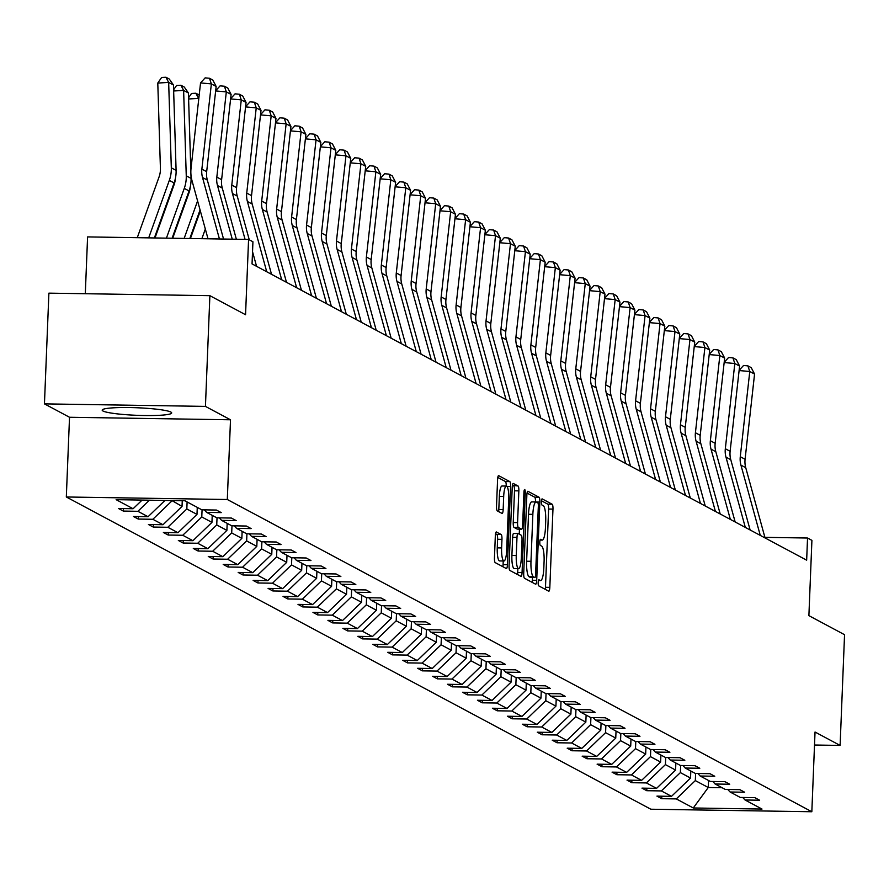 <?xml version="1.0" encoding="UTF-8"?>
<svg xmlns="http://www.w3.org/2000/svg" width="889" height="889" viewBox="0 0 889 889"><rect width="100%" height="100%" fill="white"/><g stroke="black" fill="none" stroke-linecap="round" stroke-linejoin="round"><path stroke-width="1.33" d="M538.178 582.462A3.067 0.667 90.9 0 0 538.712 585.851L548.713 591.196A4.378 0.956 90.9 0 0 548.813 591.218A4.378 0.956 90.9 0 0 549.824 587.351L552.969 509.097A4.378 0.956 90.9 0 0 552.202 504.252L542.201 498.907A3.067 0.667 90.9 0 0 542.134 498.885A3.067 0.667 90.9 0 0 541.423 501.596A3.067 0.667 90.9 0 0 541.957 504.996L543.257 505.685A14.002 3.056 90.9 0 1 545.702 521.21L545.446 527.722A14.002 3.056 90.9 0 1 542.212 540.123A14.002 3.056 90.9 0 1 541.879 540.023L540.579 539.334A3.067 0.667 90.9 0 0 540.501 539.312A3.067 0.667 90.9 0 0 539.801 542.023A3.067 0.667 90.9 0 0 540.334 545.424L541.634 546.113A14.002 3.056 90.9 0 1 544.079 561.637L543.824 568.16A14.002 3.056 90.9 0 1 540.59 580.55A14.002 3.056 90.9 0 1 540.245 580.461L538.956 579.761A3.067 0.667 90.9 0 0 538.878 579.75A3.067 0.667 90.9 0 0 538.178 582.462M102.991 411.007A34.782 3.778 -177.7 0 0 140.618 415.441A34.782 3.778 -177.7 0 0 171.677 412.929A34.782 3.778 -177.7 0 0 170.866 412.063A34.782 3.778 -177.7 0 0 133.239 407.629A34.782 3.778 -177.7 0 0 102.179 410.14A34.782 3.778 -177.7 0 0 102.991 411.007M814.513 745.015L840.105 745.427L844.55 634.702L808.89 615.644L811.913 540.356L807.545 538.023L764.907 537.356M44.45 403.873L69.52 417.263L230.507 419.786L205.437 406.395L44.45 403.873L48.895 293.148L209.882 295.67L245.553 314.728L248.576 239.43L87.589 236.907L85.3 293.714M205.437 406.395L209.882 295.67M496.44 531.966A4.378 0.956 90.9 0 0 496.34 531.944A4.378 0.956 90.9 0 0 495.329 535.811L494.451 557.77A4.378 0.956 90.9 0 0 495.217 562.615L506.319 568.549A4.378 0.956 90.9 0 0 506.419 568.571A4.378 0.956 90.9 0 0 507.43 564.704L510.575 486.45A4.378 0.956 90.9 0 0 509.808 481.605L498.707 475.671A4.378 0.956 90.9 0 0 498.596 475.637A4.378 0.956 90.9 0 0 497.584 479.515L496.529 506.03A4.378 0.956 90.9 0 0 497.284 510.886L502.041 513.42A4.378 0.956 90.9 0 0 502.152 513.453A4.378 0.956 90.9 0 0 503.163 509.575L503.685 496.429A11.713 2.556 90.9 0 1 506.386 486.061A11.713 2.556 90.9 0 1 508.719 499.118L506.652 550.635A11.713 2.556 90.9 0 1 503.952 560.992A11.713 2.556 90.9 0 1 501.618 547.946L501.963 539.356A4.378 0.956 90.9 0 0 501.196 534.511L496.229 531.966M248.576 239.43L252.932 241.764L252.043 263.911L806.656 560.17L807.545 538.023M230.507 419.786L227.306 499.507L811.835 811.746L650.848 809.223L66.319 496.984L227.306 499.507M840.105 745.427L815.035 732.025L811.835 811.746M523.71 573.394A4.378 0.956 90.9 0 0 524.477 578.25L535.578 584.184A4.378 0.956 90.9 0 0 535.689 584.206A4.378 0.956 90.9 0 0 536.7 580.339L539.845 502.085A4.378 0.956 90.9 0 0 539.078 497.24L527.966 491.306A4.378 0.956 90.9 0 0 527.866 491.273A4.378 0.956 90.9 0 0 526.855 495.151L523.71 573.394M520.954 576.361L509.842 570.438A4.378 0.956 90.9 0 1 509.075 565.582L512.22 487.328A4.378 0.956 90.9 0 1 513.231 483.46A4.378 0.956 90.9 0 1 513.342 483.483L518.087 486.027A4.378 0.956 90.9 0 1 518.854 490.872L517.576 522.61A4.378 0.956 90.9 0 0 518.343 527.466L521.499 529.144A4.378 0.956 90.9 0 0 521.61 529.177A4.378 0.956 90.9 0 0 522.621 525.299L523.943 492.262A3.067 0.667 90.9 0 1 524.654 489.55A3.067 0.667 90.9 0 1 525.266 492.962L522.065 572.516A4.378 0.956 90.9 0 1 521.054 576.394A4.378 0.956 90.9 0 1 520.954 576.361M184.879 500.751L201.847 509.819L216.416 510.053L221.217 512.609L206.637 512.386L216.805 517.809L231.373 518.043L236.174 520.598L221.594 520.365L231.751 525.799L246.331 526.032L251.131 528.588L236.552 528.355L246.709 533.789L261.288 534.011L266.078 536.578L251.509 536.345L261.666 541.779L276.246 542.001L281.035 544.568L266.467 544.335L276.623 549.769L291.203 549.991L295.993 552.558L281.413 552.325L291.581 557.759L306.16 557.981L310.95 560.548L296.37 560.314L306.538 565.748L321.107 565.971L325.907 568.538L311.328 568.304L321.496 573.738L336.064 573.961L340.865 576.528L326.285 576.294L336.453 581.728L351.022 581.951L355.822 584.518L341.243 584.284L351.399 589.707L365.979 589.94L370.769 592.496L356.2 592.274L366.357 597.697L380.937 597.93L385.726 600.486L371.158 600.264L381.314 605.687L395.894 605.92L400.683 608.476L386.104 608.254L396.272 613.677L410.851 613.91L415.641 616.466L401.061 616.244L411.229 621.667L425.798 621.9L430.598 624.456L416.019 624.234L426.187 629.656L440.755 629.89L445.556 632.446L430.976 632.223L441.144 637.646L455.713 637.88L460.513 640.436L445.934 640.202L456.09 645.636L470.67 645.87L475.459 648.425L460.891 648.192L471.048 653.626L485.627 653.848L490.417 656.415L475.848 656.182L486.005 661.616L500.585 661.838L505.374 664.405L490.795 664.172L500.963 669.606L515.542 669.828L520.332 672.395L505.752 672.162L515.92 677.596L530.5 677.818L535.289 680.385L520.71 680.152L530.877 685.586L545.446 685.808L550.247 688.375L535.667 688.142L545.835 693.576L560.403 693.798L565.204 696.365L550.624 696.131L560.781 701.565L575.361 701.788L580.15 704.355L565.582 704.121L575.739 709.544L590.318 709.778L595.108 712.333L580.539 712.111L590.696 717.534L605.276 717.767L610.065 720.323L595.497 720.101L605.653 725.524L620.233 725.757L625.023 728.313L610.443 728.091L620.611 733.514L635.191 733.747L639.98 736.303L625.4 736.081L635.568 741.504L650.137 741.737L654.937 744.293L640.358 744.071L650.526 749.494L665.094 749.727L669.895 752.283L655.315 752.061L665.472 757.484L680.052 757.717L684.841 760.273L670.273 760.039L680.429 765.473L695.009 765.707L699.799 768.263L685.23 768.029L695.387 773.463L709.967 773.686L714.756 776.253L700.188 776.019L710.344 781.453L724.924 781.675L729.713 784.242L715.134 784.009L725.302 789.443L739.881 789.665L744.671 792.232L730.091 791.999L740.259 797.433L754.828 797.655L759.628 800.222L745.049 799.989L762.017 809.057L693.276 807.979L676.307 798.911L661.727 798.689L656.938 796.122L671.506 796.355L661.349 790.921L646.77 790.699L641.98 788.132L656.56 788.365L646.392 782.931L631.812 782.709L627.023 780.142L641.602 780.375L631.434 774.941L616.866 774.719L612.065 772.152L626.645 772.385L616.477 766.951L601.909 766.729L597.108 764.162L611.688 764.396L601.52 758.962L586.951 758.739L582.151 756.172L596.73 756.406L586.573 750.983L571.994 750.749L567.204 748.194L581.773 748.416L571.616 742.993L557.036 742.76L552.247 740.204L566.815 740.426L556.658 735.003L542.079 734.77L537.289 732.214L551.869 732.436L541.701 727.013L527.121 726.78L522.332 724.224L536.912 724.446L526.744 719.023L512.175 718.79L507.375 716.234L521.954 716.456L511.786 711.033L497.218 710.8L492.417 708.244L506.997 708.466L496.829 703.043L482.26 702.81L477.46 700.254L492.039 700.488L481.882 695.054L467.303 694.82L462.513 692.264L477.082 692.498L466.925 687.064L452.345 686.841L447.556 684.274L462.124 684.508L451.968 679.074L437.388 678.852L432.599 676.285L447.167 676.518L437.01 671.084L422.431 670.862L417.641 668.295L432.221 668.528L422.053 663.094L407.473 662.872L402.684 660.305L417.263 660.538L407.095 655.104L392.527 654.882L387.726 652.315L402.306 652.548L392.138 647.114L377.569 646.892L372.769 644.325L387.348 644.558L377.192 639.124L362.612 638.902L357.823 636.335L372.391 636.568L362.234 631.146L347.655 630.912L342.865 628.356L357.434 628.579L347.277 623.156L332.697 622.922L327.908 620.366L342.476 620.589L332.319 615.166L317.74 614.932L312.95 612.377L327.53 612.599L317.362 607.176L302.782 606.943L297.993 604.387L312.572 604.609L302.404 599.186L287.836 598.953L283.035 596.397L297.615 596.619L287.447 591.196L272.879 590.963L268.078 588.407L282.658 588.629L272.501 583.206L257.921 582.973L253.132 580.417L267.7 580.65L257.543 575.216L242.964 574.983L238.174 572.427L252.743 572.66L242.586 567.226L228.006 567.004L223.217 564.437L237.785 564.671L227.628 559.237L213.049 559.014L208.259 556.447L222.839 556.681L212.671 551.247L198.091 551.024L193.302 548.457L207.882 548.691L197.714 543.257L183.145 543.035L178.345 540.468L192.924 540.701L182.756 535.267L168.188 535.045L163.387 532.478L177.967 532.711L167.81 527.277L153.23 527.055L148.43 524.488L163.009 524.721L152.852 519.287L138.273 519.065L133.483 516.498L148.052 516.731L137.895 511.308L123.315 511.075L118.526 508.519L133.094 508.741L116.126 499.674L184.879 500.751M149.419 500.196L137.895 511.308M164.976 500.44L148.052 516.731M204.303 509.864L206.637 512.386M182.256 500.718L182.034 506.408L171.888 500.551M171.866 500.974L152.852 519.287M182.034 506.408L163.009 524.721M219.25 517.854L221.594 520.365M197.269 507.375L196.991 514.398L186.823 508.964L187.112 501.952M186.823 508.964L167.81 527.277M196.991 514.398L177.967 532.711M234.207 525.832L236.552 528.355M212.227 515.364L211.949 522.388L201.781 516.954L202.07 509.819M201.781 516.954L182.756 535.267M211.949 522.388L192.924 540.701M249.164 533.822L251.509 536.345M227.184 523.354L226.895 530.377L216.738 524.943L217.027 517.809M216.738 524.943L197.714 543.257M226.895 530.377L207.882 548.691M264.122 541.812L266.467 544.335M242.141 531.344L241.852 538.367L231.696 532.933L231.985 525.799M231.696 532.933L212.671 551.247M241.852 538.367L222.839 556.681M279.079 549.802L281.413 552.325M257.099 539.334L256.81 546.357L246.653 540.923L246.931 533.789M246.653 540.923L227.628 559.237M256.81 546.357L237.785 564.671M294.037 557.792L296.37 560.314M272.045 547.324L271.767 554.336L261.61 548.913L261.888 541.779M261.61 548.913L242.586 567.226M271.767 554.336L252.743 572.66M308.994 565.782L311.328 568.304M287.003 555.314L286.725 562.326L276.557 556.903L276.846 549.769M276.557 556.903L257.543 575.216M286.725 562.326L267.7 580.65M323.94 573.772L326.285 576.294M301.96 563.304L301.682 570.316L291.514 564.893L291.803 557.759M291.514 564.893L272.501 583.206M301.682 570.316L282.658 588.629M338.898 581.762L341.243 584.284M316.917 571.294L316.64 578.306L306.472 572.883L306.761 565.748M306.472 572.883L287.447 591.196M316.64 578.306L297.615 596.619M353.855 589.751L356.2 592.274M331.875 579.284L331.586 586.296L321.429 580.873L321.718 573.738M321.429 580.873L302.404 599.186M331.586 586.296L312.572 604.609M368.813 597.741L371.158 600.264M346.832 587.273L346.543 594.285L336.386 588.862L336.675 581.728M336.386 588.862L317.362 607.176M346.543 594.285L327.53 612.599M383.77 605.731L386.104 608.254M361.79 595.252L361.501 602.275L351.344 596.852L351.622 589.718M351.344 596.852L332.319 615.166M361.501 602.275L342.476 620.589M398.728 613.721L401.061 616.244M376.736 603.242L376.458 610.265L366.301 604.831L366.579 597.708M366.301 604.831L347.277 623.156M376.458 610.265L357.434 628.579M413.685 621.711L416.019 624.234M391.693 611.232L391.416 618.255L381.248 612.821L381.537 605.698M381.248 612.821L362.234 631.146M391.416 618.255L372.391 636.568M428.631 629.701L430.976 632.223M406.651 619.222L406.373 626.245L396.205 620.811L396.494 613.688M396.205 620.811L377.192 639.124M406.373 626.245L387.348 644.558M443.589 637.691L445.934 640.202M421.608 627.212L421.33 634.235L411.163 628.801L411.451 621.667M411.163 628.801L392.138 647.114M421.33 634.235L402.306 652.548M458.546 645.67L460.891 648.192M436.566 635.202L436.277 642.225L426.12 636.791L426.409 629.656M426.12 636.791L407.095 655.104M436.277 642.225L417.263 660.538M473.504 653.659L475.848 656.182M451.523 643.192L451.234 650.215L441.077 644.781L441.366 637.646M441.077 644.781L422.053 663.094M451.234 650.215L432.221 668.528M488.461 661.649L490.795 664.172M466.481 651.181L466.192 658.204L456.035 652.77L456.313 645.636M456.035 652.77L437.01 671.084M466.192 658.204L447.167 676.518M503.418 669.639L505.752 672.162M481.427 659.171L481.149 666.194L470.992 660.76L471.27 653.626M470.992 660.76L451.968 679.074M481.149 666.194L462.124 684.508M518.376 677.629L520.71 680.152M496.384 667.161L496.106 674.173L485.939 668.75L486.227 661.616M485.939 668.75L466.925 687.064M496.106 674.173L477.082 692.498M533.322 685.619L535.667 688.142M511.342 675.151L511.064 682.163L500.896 676.74L501.185 669.606M500.896 676.74L481.882 695.054M511.064 682.163L492.039 700.488M548.28 693.609L550.624 696.131M526.299 683.141L526.021 690.153L515.853 684.73L516.142 677.596M515.853 684.73L496.829 703.043M526.021 690.153L506.997 708.466M563.237 701.599L565.582 704.121M541.257 691.131L540.979 698.143L530.811 692.72L531.1 685.586M530.811 692.72L511.786 711.033M540.979 698.143L521.954 716.456M578.194 709.589L580.539 712.111M556.214 699.121L555.925 706.133L545.768 700.71L546.057 693.576M545.768 700.71L526.744 719.023M555.925 706.133L536.912 724.446M593.152 717.579L595.497 720.101M571.171 707.111L570.882 714.123L560.726 708.7L561.015 701.565M560.726 708.7L541.701 727.013M570.882 714.123L551.869 732.436M608.109 725.568L610.443 728.091M586.118 715.089L585.84 722.112L575.683 716.69L575.961 709.555M575.683 716.69L556.658 735.003M585.84 722.112L566.815 740.426M623.067 733.558L625.4 736.081M601.075 723.079L600.797 730.102L590.629 724.668L590.918 717.545M590.629 724.668L571.616 742.993M600.797 730.102L581.773 748.416M638.013 741.548L640.358 744.071M616.033 731.069L615.755 738.092L605.587 732.658L605.876 725.535M605.587 732.658L586.573 750.983M615.755 738.092L596.73 756.406M652.971 749.538L655.315 752.061M630.99 739.059L630.712 746.082L620.544 740.648L620.833 733.525M620.544 740.648L601.52 758.962M630.712 746.082L611.688 764.396M667.928 757.528L670.273 760.039M645.947 747.049L645.67 754.072L635.502 748.638L635.791 741.504M635.502 748.638L616.477 766.951M645.67 754.072L626.645 772.385M682.885 765.507L685.23 768.029M660.905 755.039L660.616 762.062L650.459 756.628L650.748 749.494M650.459 756.628L631.434 774.941M660.616 762.062L641.602 780.375M697.843 773.497L700.188 776.019M675.862 763.029L675.573 770.052L665.417 764.618L665.705 757.484M665.417 764.618L646.392 782.931M675.573 770.052L656.56 788.365M712.8 781.487L715.134 784.009M690.809 771.019L690.531 778.042L680.374 772.608L680.652 765.473M680.374 772.608L661.349 790.921M690.531 778.042L671.506 796.355M727.758 789.476L730.091 791.999M708.555 780.498L708.266 787.51L695.32 780.598L695.609 773.463M695.32 780.598L676.307 798.911M693.276 807.979L708.266 787.51L722.09 787.732M69.52 417.263L66.319 496.984M742.715 797.466L745.049 799.989M142.096 500.085L133.094 508.741M661.827 796.2L661.727 798.689M646.87 788.21L646.77 790.699M631.912 780.22L631.812 782.709M616.966 772.23L616.866 774.719M602.009 764.24L601.909 766.729M587.051 756.25L586.951 758.739M572.094 748.26L571.994 750.749M557.136 740.281L557.036 742.76M542.179 732.292L542.079 734.77M527.221 724.302L527.121 726.78M512.264 716.312L512.175 718.79M497.318 708.322L497.218 710.8M482.36 700.332L482.26 702.81M467.403 692.342L467.303 694.82M452.445 684.352L452.345 686.841M437.488 676.362L437.388 678.852M422.531 668.372L422.431 670.862M407.573 660.383L407.473 662.872M392.627 652.393L392.527 654.882M377.669 644.403L377.569 646.892M362.712 636.413L362.612 638.902M347.755 628.423L347.655 630.912M332.797 620.444L332.697 622.922M317.84 612.454L317.74 614.932M302.882 604.464L302.782 606.943M287.936 596.475L287.836 598.953M272.979 588.485L272.879 590.963M258.021 580.495L257.921 582.973M243.064 572.505L242.964 574.983M228.106 564.515L228.006 567.004M213.149 556.525L213.049 559.014M198.191 548.535L198.091 551.024M183.245 540.545L183.145 543.035M168.288 532.555L168.188 535.045M153.33 524.566L153.23 527.055M138.373 516.576L138.273 519.065M123.415 508.586L123.315 511.075M545.268 589.351A4.378 0.956 90.9 0 0 545.479 587.285L548.613 509.03A4.378 0.956 90.9 0 0 547.846 504.185L541.479 500.774M535.489 501.941A4.378 0.956 90.9 0 0 534.722 497.173L527.066 493.073M532.144 582.339A4.378 0.956 90.9 0 0 532.344 580.273L532.455 577.528M534.789 577.539A3.067 0.667 90.9 0 0 534.867 577.561A3.067 0.667 90.9 0 0 535.578 574.85L538.334 506.163A3.067 0.667 90.9 0 0 537.789 502.774L536.434 502.041A14.002 3.056 90.9 0 0 536.089 501.952A14.002 3.056 90.9 0 0 532.855 514.342L530.977 561.292A14.002 3.056 90.9 0 0 533.422 576.817L534.789 577.539L530.444 577.472A3.067 0.667 90.9 0 0 530.511 577.494A3.067 0.667 90.9 0 0 530.589 577.472M532.078 501.974A14.002 3.056 90.9 0 0 531.744 501.885A14.002 3.056 90.9 0 0 528.511 514.275L532.855 514.342M530.444 577.472L529.077 576.75A14.002 3.056 90.9 0 1 526.621 561.226L528.511 514.275M512.431 485.261L518.087 486.027M517.365 529.077A4.378 0.956 90.9 0 1 517.254 529.111A4.378 0.956 90.9 0 1 517.154 529.077L513.998 527.388A4.378 0.956 90.9 0 1 513.231 522.543L514.509 490.806A4.378 0.956 90.9 0 0 513.742 485.961M519.454 529.144L519.254 534.156M517.865 568.582L517.709 572.449L522.065 572.516M516.253 555.536A11.713 2.556 90.9 0 0 518.587 568.593A11.713 2.556 90.9 0 0 521.298 558.225L522.021 540.079A4.378 0.956 90.9 0 0 521.254 535.234L518.098 533.544A4.378 0.956 90.9 0 0 517.998 533.522A4.378 0.956 90.9 0 0 516.987 537.389L516.253 555.536L511.908 555.469A11.713 2.556 90.9 0 0 514.242 568.527L518.587 568.593M517.887 533.544L513.753 533.478A4.378 0.956 90.9 0 0 513.642 533.444A4.378 0.956 90.9 0 0 512.642 537.323L516.987 537.389M511.908 555.469L512.642 537.323M517.509 574.527A4.378 0.956 90.9 0 0 517.709 572.449M503.952 560.992L499.596 560.926A11.713 2.556 90.9 0 1 497.262 547.868L497.607 539.29A4.378 0.956 90.9 0 0 496.84 534.433L495.54 533.733M506.386 486.061L502.041 485.994A11.713 2.556 90.9 0 0 499.34 496.362L503.685 496.429M498.596 511.586A4.378 0.956 90.9 0 0 498.807 509.508L499.34 496.362M506.23 486.061A4.378 0.956 90.9 0 0 505.452 481.538L497.796 477.437M502.874 566.704A4.378 0.956 90.9 0 0 503.085 564.637L503.23 560.981M760.273 535.389L740.937 465.125A22.292 21.625 118.1 0 1 740.281 456.724L749.771 371.502L739.115 370.546M765.062 537.956L745.738 467.692A22.292 21.625 118.1 0 1 745.082 459.28L754.561 374.069L749.771 371.502L747.882 365.857L751.238 367.657L754.561 374.069M739.137 370.335L743.56 365.479L747.882 365.857M745.315 527.399L725.98 457.135A22.292 21.625 118.1 0 1 725.324 448.734L734.814 363.512L724.157 362.556M750.116 529.966L730.78 459.702A22.292 21.625 118.1 0 1 730.125 451.29L739.604 366.079L734.814 363.512L732.925 357.867L736.281 359.667L739.604 366.079M724.179 362.345L728.602 357.489L732.925 357.867M730.358 519.42L711.022 449.145A22.292 21.625 118.1 0 1 710.367 440.744L719.857 355.522L709.2 354.567M735.159 521.976L715.823 451.712A22.292 21.625 118.1 0 1 715.167 443.3L724.657 358.089L719.857 355.522L717.968 349.888L721.323 351.677L724.657 358.089M709.222 354.355L713.645 349.499L717.968 349.888M715.401 511.431L696.076 441.155A22.292 21.625 118.1 0 1 695.42 432.754L704.899 347.532L694.242 346.577M720.201 513.986L700.865 443.722A22.292 21.625 118.1 0 1 700.21 435.31L709.7 350.099L704.899 347.532L703.021 341.898L706.377 343.687L709.7 350.099M694.265 346.366L698.687 341.509L703.021 341.898M700.454 503.441L681.118 433.165A22.292 21.625 118.1 0 1 680.463 424.764L689.953 339.542L679.285 338.598M705.244 505.997L685.908 435.732A22.292 21.625 118.1 0 1 685.252 427.32L694.742 342.109L689.953 339.542L688.064 333.908L691.42 335.698L694.742 342.109M679.307 338.376L683.73 333.519L688.064 333.908M685.497 495.451L666.161 425.186A22.292 21.625 118.1 0 1 665.505 416.774L674.995 331.564L664.327 330.608M690.286 498.007L670.951 427.742A22.292 21.625 118.1 0 1 670.295 419.33L679.785 334.12L674.995 331.564L673.106 325.919L676.462 327.708L679.785 334.12M664.35 330.397L668.772 325.53L673.106 325.919M670.539 487.461L651.204 417.197A22.292 21.625 118.1 0 1 650.548 408.784L660.038 323.574L649.381 322.618M675.329 490.017L655.993 419.752A22.292 21.625 118.1 0 1 655.337 411.34L664.828 326.13L660.038 323.574L658.149 317.929L661.505 319.718L664.828 326.13M649.403 322.407L653.826 317.54L658.149 317.929M655.582 479.471L636.246 409.207A22.292 21.625 118.1 0 1 635.591 400.795L645.081 315.584L634.424 314.628M660.371 482.027L641.036 411.763A22.292 21.625 118.1 0 1 640.391 403.362L649.87 318.14L645.081 315.584L643.192 309.939L646.547 311.728L649.87 318.14M634.446 314.417L638.869 309.55L643.192 309.939M640.625 471.481L621.289 401.217A22.292 21.625 118.1 0 1 620.633 392.805L630.123 307.594L619.466 306.638M645.425 474.037L626.089 403.773A22.292 21.625 118.1 0 1 625.434 395.372L634.913 310.15L630.123 307.594L628.234 301.949L631.59 303.738L634.913 310.15M619.489 306.427L623.911 301.56L628.234 301.949M625.667 463.491L606.331 393.227A22.292 21.625 118.1 0 1 605.676 384.815L615.166 299.604L604.509 298.648M630.468 466.047L611.132 395.783A22.292 21.625 118.1 0 1 610.476 387.382L619.966 302.16L615.166 299.604L613.277 293.959L616.633 295.748L619.966 302.16M604.531 298.437L608.954 293.57L613.277 293.959M610.71 455.501L591.385 385.237A22.292 21.625 118.1 0 1 590.729 376.825L600.208 291.614L589.551 290.659M615.51 458.068L596.175 387.793A22.292 21.625 118.1 0 1 595.519 379.392L605.009 294.17L600.208 291.614L598.33 285.969L601.675 287.758L605.009 294.17M589.574 290.447L593.996 285.58L598.33 285.969M595.763 447.511L576.428 377.247A22.292 21.625 118.1 0 1 575.772 368.835L585.262 283.624L574.594 282.669M600.553 450.078L581.217 379.803A22.292 21.625 118.1 0 1 580.561 371.402L590.052 286.18L585.262 283.624L583.373 277.979L586.729 279.768L590.052 286.18M574.616 282.458L579.039 277.59L583.373 277.979M580.806 439.522L561.47 369.257A22.292 21.625 118.1 0 1 560.815 360.845L570.305 275.634L559.637 274.679M585.595 442.089L566.26 371.813A22.292 21.625 118.1 0 1 565.604 363.412L575.094 278.19L570.305 275.634L568.415 269.989L571.771 271.79L575.094 278.19M559.659 274.468L564.082 269.6L568.415 269.989M565.849 431.532L546.513 361.267A22.292 21.625 118.1 0 1 545.857 352.866L555.347 267.645L544.679 266.689M570.638 434.099L551.302 363.834A22.292 21.625 118.1 0 1 550.647 355.422L560.137 270.2L555.347 267.645L553.458 261.999L556.814 263.8L560.137 270.2M544.713 266.478L549.135 261.61L553.458 261.999M550.891 423.542L531.555 353.277A22.292 21.625 118.1 0 1 530.9 344.876L540.39 259.655L529.733 258.699M555.681 426.109L536.345 355.844A22.292 21.625 118.1 0 1 535.689 347.432L545.179 262.222L540.39 259.655L538.501 254.01L541.857 255.81L545.179 262.222M529.755 258.488L534.178 253.621L538.501 254.01M535.934 415.552L516.598 345.288A22.292 21.625 118.1 0 1 515.942 336.887L525.432 251.665L514.775 250.709M540.734 418.119L521.399 347.855A22.292 21.625 118.1 0 1 520.743 339.442L530.222 254.232L525.432 251.665L523.543 246.02L526.899 247.82L530.222 254.232M514.798 250.498L519.22 245.642L523.543 246.02M520.976 407.573L501.64 337.298A22.292 21.625 118.1 0 1 500.985 328.897L510.475 243.675L499.818 242.719M525.777 410.129L506.441 339.865A22.292 21.625 118.1 0 1 505.785 331.453L515.276 246.242L510.475 243.675L508.586 238.03L511.942 239.83L515.276 246.242M499.84 242.508L504.263 237.652L508.586 238.03M506.019 399.583L486.694 329.308A22.292 21.625 118.1 0 1 486.039 320.907L495.517 235.685L484.861 234.729M510.819 402.139L491.484 331.875A22.292 21.625 118.1 0 1 490.828 323.463L500.318 238.252L495.517 235.685L493.639 230.051L496.984 231.84L500.318 238.252M484.883 234.518L489.306 229.662L493.639 230.051M491.072 391.593L471.737 321.318A22.292 21.625 118.1 0 1 471.081 312.917L480.571 227.695L469.903 226.739M495.862 394.149L476.526 323.885A22.292 21.625 118.1 0 1 475.871 315.473L485.361 230.262L480.571 227.695L478.682 222.061L482.038 223.85L485.361 230.262M469.925 226.528L474.348 221.672L478.682 222.061M476.115 383.603L456.779 313.328A22.292 21.625 118.1 0 1 456.124 304.927L465.614 219.705L454.946 218.761M480.905 386.159L461.569 315.895A22.292 21.625 118.1 0 1 460.913 307.483L470.403 222.272L465.614 219.705L463.725 214.071L467.081 215.86L470.403 222.272M454.968 218.538L459.391 213.682L463.725 214.071M461.158 375.614L441.822 305.349A22.292 21.625 118.1 0 1 441.166 296.937L450.656 211.726L439.988 210.771M465.947 378.169L446.611 307.905A22.292 21.625 118.1 0 1 445.956 299.493L455.446 214.282L450.656 211.726L448.767 206.081L452.123 207.87L455.446 214.282M440.022 210.56L444.444 205.692L448.767 206.081M446.2 367.624L426.864 297.359A22.292 21.625 118.1 0 1 426.209 288.947L435.699 203.737L425.042 202.781M450.99 370.18L431.654 299.915A22.292 21.625 118.1 0 1 430.998 291.503L440.488 206.292L435.699 203.737L433.81 198.091L437.166 199.881L440.488 206.292M425.064 202.57L429.487 197.702L433.81 198.091M431.243 359.634L411.907 289.37A22.292 21.625 118.1 0 1 411.251 280.957L420.741 195.747L410.085 194.791M436.032 362.19L416.708 291.925A22.292 21.625 118.1 0 1 416.052 283.524L425.531 198.303L420.741 195.747L418.852 190.102L422.208 191.891L425.531 198.303M410.107 194.58L414.53 189.713L418.852 190.102M416.285 351.644L396.95 281.38A22.292 21.625 118.1 0 1 396.294 272.967L405.784 187.757L395.127 186.801M421.086 354.2L401.75 283.935A22.292 21.625 118.1 0 1 401.095 275.534L410.585 190.313L405.784 187.757L403.895 182.112L407.251 183.901L410.585 190.313M395.149 186.59L399.572 181.723L403.895 182.112M401.328 343.654L381.992 273.39A22.292 21.625 118.1 0 1 381.348 264.978L390.827 179.767L380.17 178.811M406.129 346.21L386.793 275.946A22.292 21.625 118.1 0 1 386.137 267.545L395.627 182.323L390.827 179.767L388.938 174.122L392.293 175.911L395.627 182.323M380.192 178.6L384.615 173.733L388.938 174.122M386.382 335.664L367.046 265.4A22.292 21.625 118.1 0 1 366.39 256.988L375.869 171.777L365.212 170.821M391.171 338.231L371.835 267.956A22.292 21.625 118.1 0 1 371.18 259.555L380.67 174.333L375.869 171.777L373.991 166.132L377.347 167.921L380.67 174.333M365.235 170.61L369.657 165.743L373.991 166.132M207.804 238.063L207.548 238.785M205.326 229.051L201.859 238.697M190.435 238.519L200.336 210.915M200.069 209.937L189.824 238.508M197.591 200.925L184.145 238.419M198.803 98.523L198.636 100.079M188.568 97.768L191.502 93.478L195.858 93.234L198.58 98.401L188.601 98.979M172.71 238.241L189.001 192.813A22.292 21.625 -61.9 0 0 190.302 186.634M195.858 93.234L199.203 95.012M173.611 89.778L176.555 85.488L180.9 85.244L184.256 87.033L188.424 92.978L190.846 171.655M190.924 174.211L191.057 178.378A33.438 32.437 118.1 0 1 189.057 190.946L172.099 238.23M188.424 92.978L183.623 90.411L186.257 175.822A33.438 32.437 118.1 0 1 184.267 188.39L166.421 238.141M180.9 85.244L183.623 90.411L173.644 90.989M154.997 237.963L174.055 184.823A22.292 21.625 -61.9 0 0 175.344 178.645M371.424 327.674L352.088 257.41A22.292 21.625 118.1 0 1 351.433 248.998L360.923 163.787L350.255 162.831M376.214 330.241L356.878 259.966A22.292 21.625 118.1 0 1 356.222 251.565L365.712 166.343L360.923 163.787L359.034 158.142L362.39 159.931L365.712 166.343M350.277 162.62L354.7 157.753L359.034 158.142M356.467 319.684L337.131 249.42A22.292 21.625 118.1 0 1 336.475 241.008L345.965 155.797L335.297 154.842M361.256 322.251L341.921 251.976A22.292 21.625 118.1 0 1 341.265 243.575L350.755 158.353L345.965 155.797L344.076 150.152L347.432 151.952L350.755 158.353M335.331 154.63L339.754 149.763L344.076 150.152M341.509 311.695L322.174 241.43A22.292 21.625 118.1 0 1 321.518 233.029L331.008 147.807L320.351 146.852M346.299 314.262L326.963 243.997A22.292 21.625 118.1 0 1 326.307 235.585L335.798 150.374L331.008 147.807L329.119 142.162L332.475 143.962L335.798 150.374M320.373 146.641L324.796 141.773L329.119 142.162M326.552 303.705L307.216 233.44A22.292 21.625 118.1 0 1 306.561 225.039L316.051 139.817L305.394 138.862M331.341 306.272L312.017 236.007A22.292 21.625 118.1 0 1 311.361 227.595L320.84 142.384L316.051 139.817L314.161 134.172L317.517 135.973L320.84 142.384M305.416 138.651L309.839 133.783L314.161 134.172M311.594 295.715L292.259 225.45A22.292 21.625 118.1 0 1 291.603 217.049L301.093 131.828L290.436 130.872M316.395 298.282L297.059 228.017A22.292 21.625 118.1 0 1 296.404 219.605L305.894 134.395L301.093 131.828L299.204 126.182L302.56 127.983L305.894 134.395M290.459 130.661L294.881 125.805L299.204 126.182M296.637 287.736L277.301 217.461A22.292 21.625 118.1 0 1 276.646 209.059L286.136 123.838L275.479 122.882M301.438 290.292L282.102 220.028A22.292 21.625 118.1 0 1 281.446 211.615L290.936 126.405L286.136 123.838L284.247 118.193L287.603 119.993L290.936 126.405M275.501 122.671L279.924 117.815L284.247 118.193M281.691 279.746L262.355 209.471A22.292 21.625 118.1 0 1 261.699 201.07L271.178 115.848L260.521 114.892M286.48 282.302L267.145 212.038A22.292 21.625 118.1 0 1 266.489 203.625L275.979 118.415L271.178 115.848L269.3 110.214L272.656 112.003L275.979 118.415M260.544 114.681L264.966 109.825L269.3 110.214M266.733 271.756L247.398 201.481A22.292 21.625 118.1 0 1 246.742 193.08L256.232 107.858L245.564 106.902M271.523 274.312L252.187 204.048A22.292 21.625 118.1 0 1 251.531 195.636L261.022 110.425L256.232 107.858L254.343 102.224L257.699 104.013L261.022 110.425M245.586 106.691L250.009 101.835L254.343 102.224M245.064 239.374L232.44 193.491A22.292 21.625 118.1 0 1 231.785 185.09L241.275 99.868L230.607 98.923M249.276 239.808L237.23 196.058A22.292 21.625 118.1 0 1 236.574 187.646L246.064 102.435L241.275 99.868L239.385 94.234L242.741 96.023L246.064 102.435M256.565 266.322L252.532 251.676M230.64 98.701L235.063 93.845L239.385 94.234M232.251 239.174L217.483 185.512A22.292 21.625 118.1 0 1 216.827 177.1L226.317 91.889L215.66 90.934M236.363 239.241L222.272 188.068A22.292 21.625 118.1 0 1 221.617 179.656L231.107 94.445L226.317 91.889L224.428 86.244L227.784 88.033L231.107 94.445M215.683 90.722L220.105 85.855L224.428 86.244M173.466 84.988L168.666 82.421L157.786 83.055L161.598 77.499L165.943 77.254L169.299 79.043L173.466 84.988L176.1 170.388A33.438 32.437 118.1 0 1 174.1 182.956L154.375 237.952M165.943 77.254L168.666 82.421L171.31 167.832A33.438 32.437 118.1 0 1 169.31 180.4L148.696 237.863M137.273 237.685L159.098 176.833A22.292 21.625 -61.9 0 0 160.42 168.465L157.786 83.055M219.439 238.974L202.525 177.522A22.292 21.625 118.1 0 1 201.87 169.11L211.36 83.899L200.547 82.921L191.057 168.143A33.438 32.437 -61.9 0 0 192.035 180.756L208.015 238.797M223.55 239.041L207.326 180.078A22.292 21.625 118.1 0 1 206.67 171.666L216.149 86.455L211.36 83.899L209.471 78.254L212.827 80.043L216.149 86.455M200.547 82.921L205.148 77.865L209.471 78.254M538.445 580.428L540.245 580.461M540.067 540.001L541.879 540.023M547.846 504.185L552.202 504.252M548.613 509.03L552.969 509.097M545.479 587.285L549.824 587.351M534.722 497.173L539.078 497.24M536.411 502.029L539.845 502.085M532.344 580.273L536.7 580.339M526.621 561.226L530.977 561.292M529.077 576.75L533.422 576.817M514.509 490.806L518.854 490.872M513.231 522.543L517.576 522.61M513.998 527.388L518.343 527.466M517.154 529.077L521.499 529.144M523.91 492.939L525.266 492.962M496.84 534.433L501.196 534.511M497.607 539.29L501.963 539.356M497.262 547.868L501.618 547.946M498.807 509.508L503.163 509.575M505.452 481.538L509.808 481.605M506.974 486.394L510.575 486.45M503.085 564.637L507.43 564.704M740.937 465.125L745.738 467.692M740.281 456.724L745.082 459.28M725.98 457.135L730.78 459.702M725.324 448.734L730.125 451.29M711.022 449.145L715.823 451.712M710.367 440.744L715.167 443.3M696.076 441.155L700.865 443.722M695.42 432.754L700.21 435.31M681.118 433.165L685.908 435.732M680.463 424.764L685.252 427.32M666.161 425.186L670.951 427.742M665.505 416.774L670.295 419.33M651.204 417.197L655.993 419.752M650.548 408.784L655.337 411.34M636.246 409.207L641.036 411.763M635.591 400.795L640.391 403.362M621.289 401.217L626.089 403.773M620.633 392.805L625.434 395.372M606.331 393.227L611.132 395.783M605.676 384.815L610.476 387.382M591.385 385.237L596.175 387.793M590.729 376.825L595.519 379.392M576.428 377.247L581.217 379.803M575.772 368.835L580.561 371.402M561.47 369.257L566.26 371.813M560.815 360.845L565.604 363.412M546.513 361.267L551.302 363.834M545.857 352.866L550.647 355.422M531.555 353.277L536.345 355.844M530.9 344.876L535.689 347.432M516.598 345.288L521.399 347.855M515.942 336.887L520.743 339.442M501.64 337.298L506.441 339.865M500.985 328.897L505.785 331.453M486.694 329.308L491.484 331.875M486.039 320.907L490.828 323.463M471.737 321.318L476.526 323.885M471.081 312.917L475.871 315.473M456.779 313.328L461.569 315.895M456.124 304.927L460.913 307.483M441.822 305.349L446.611 307.905M441.166 296.937L445.956 299.493M426.864 297.359L431.654 299.915M426.209 288.947L430.998 291.503M411.907 289.37L416.708 291.925M411.251 280.957L416.052 283.524M396.95 281.38L401.75 283.935M396.294 272.967L401.095 275.534M381.992 273.39L386.793 275.946M381.348 264.978L386.137 267.545M367.046 265.4L371.835 267.956M366.39 256.988L371.18 259.555M191.057 178.378L186.257 175.822M189.057 190.946L184.267 188.39M352.088 257.41L356.878 259.966M351.433 248.998L356.222 251.565M337.131 249.42L341.921 251.976M336.475 241.008L341.265 243.575M322.174 241.43L326.963 243.997M321.518 233.029L326.307 235.585M307.216 233.44L312.017 236.007M306.561 225.039L311.361 227.595M292.259 225.45L297.059 228.017M291.603 217.049L296.404 219.605M277.301 217.461L282.102 220.028M276.646 209.059L281.446 211.615M262.355 209.471L267.145 212.038M261.699 201.07L266.489 203.625M247.398 201.481L252.187 204.048M246.742 193.08L251.531 195.636M232.44 193.491L237.23 196.058M231.785 185.09L236.574 187.646M217.483 185.512L222.272 188.068M216.827 177.1L221.617 179.656M176.1 170.388L171.31 167.832M174.1 182.956L169.31 180.4M202.525 177.522L207.326 180.078M201.87 169.11L206.67 171.666M538.423 580.517L540.59 580.55M540.045 540.09L542.212 540.123M530.511 577.494L534.867 577.561M531.744 501.885L536.089 501.952M517.254 529.111L521.61 529.177M513.642 533.444L517.998 533.522"/></g></svg>
